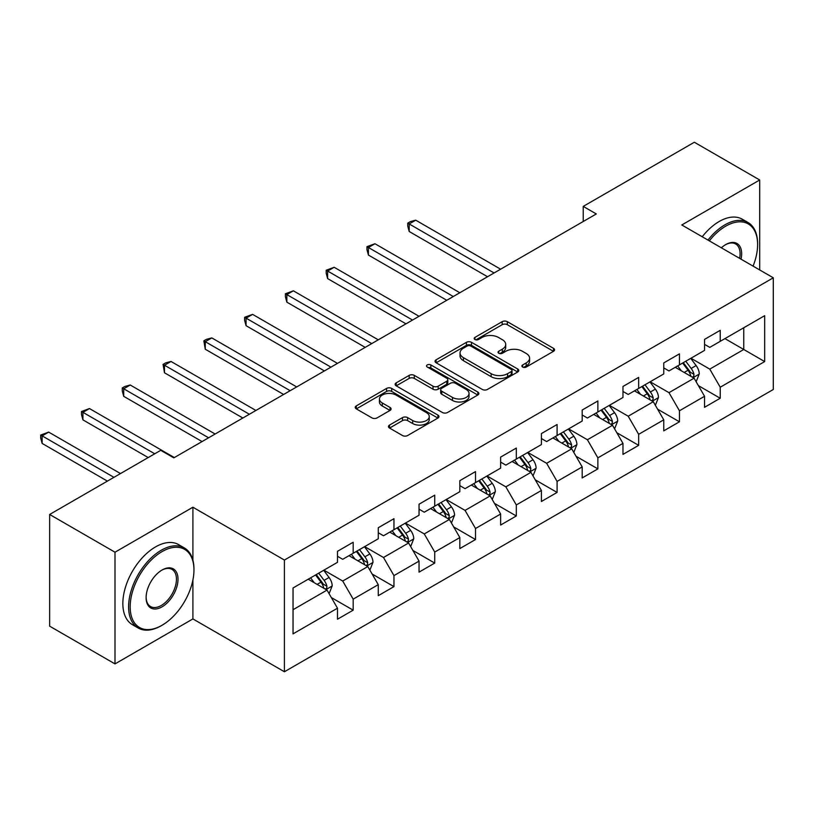 <?xml version="1.0" encoding="UTF-8"?>
<svg xmlns="http://www.w3.org/2000/svg" width="814" height="814" viewBox="0 0 814 814"><rect width="100%" height="100%" fill="white"/><g stroke="black" fill="none" stroke-linecap="round" stroke-linejoin="round"><path stroke-width="1.22" d="M522.659 367.043A2.544 1.465 0 0 0 526.251 367.043L553.51 351.302A3.632 2.096 0 0 0 554.578 349.817A3.632 2.096 0 0 0 553.51 348.341L507.326 321.672A3.632 2.096 0 0 0 502.187 321.672L474.928 337.413A2.544 1.465 0 0 0 474.175 338.451A2.544 1.465 0 0 0 474.928 339.489A2.544 1.465 0 0 0 478.52 339.489L482.041 337.454A11.61 6.705 0 0 1 498.473 337.454L502.319 339.672A11.61 6.705 0 0 1 505.718 344.414A11.61 6.705 0 0 1 502.319 349.155L498.789 351.19A2.544 1.465 0 0 0 498.046 352.228A2.544 1.465 0 0 0 498.789 353.266A2.544 1.465 0 0 0 502.38 353.266L505.911 351.231A11.61 6.705 0 0 1 522.334 351.231L526.18 353.449A11.61 6.705 0 0 1 529.588 358.191A11.61 6.705 0 0 1 526.18 362.932L522.659 364.967A2.544 1.465 0 0 0 521.906 366.005A2.544 1.465 0 0 0 522.659 367.043L522.659 364.967M389.53 425.081A3.632 2.096 0 0 0 388.471 426.567A3.632 2.096 0 0 0 389.53 428.052L402.492 435.531A3.632 2.096 0 0 0 407.631 435.531L437.912 418.05A3.632 2.096 0 0 0 438.97 416.565A3.632 2.096 0 0 0 437.912 415.079L391.717 388.42A3.632 2.096 0 0 0 386.579 388.42L356.298 405.901A3.632 2.096 0 0 0 355.24 407.376A3.632 2.096 0 0 0 356.298 408.862L371.957 417.897A3.632 2.096 0 0 0 377.086 417.897L390.048 410.419A3.632 2.096 0 0 0 391.107 408.933A3.632 2.096 0 0 0 390.048 407.458L382.285 402.971A9.707 5.606 0 0 1 379.446 399.013A9.707 5.606 0 0 1 385.439 393.834A9.707 5.606 0 0 1 396.011 395.044L426.424 412.606A9.707 5.606 0 0 1 429.263 416.565A9.707 5.606 0 0 1 423.27 421.744A9.707 5.606 0 0 1 412.698 420.533L407.631 417.602A3.632 2.096 0 0 0 402.492 417.602L389.53 425.081L389.53 428.052M192.908 507.224L114.998 552.207L49.644 514.468L49.644 626.169L114.998 663.898L192.908 618.925L284.412 671.754L284.412 560.052L192.908 507.224L192.908 560.246M759.706 269.943L759.706 179.986L681.796 224.969L773.3 277.798L284.412 560.052M759.706 179.986L694.342 142.247L583.231 206.4L583.231 221.5M49.644 514.468L160.755 450.315L173.82 457.865L596.306 213.95L583.231 206.4M482.305 389.448A3.632 2.096 0 0 0 487.433 389.448L517.714 371.967A3.632 2.096 0 0 0 518.783 370.492A3.632 2.096 0 0 0 517.714 369.007L471.52 342.338A3.632 2.096 0 0 0 466.391 342.338L436.111 359.819A3.632 2.096 0 0 0 435.052 361.304A3.632 2.096 0 0 0 436.111 362.779L482.305 389.448M428.276 367.592A2.544 1.465 0 0 1 430.85 367.948L430.85 364.937L477.808 392.043A3.632 2.096 0 0 1 478.876 393.528A3.632 2.096 0 0 1 477.808 395.004L447.527 412.495A3.632 2.096 0 0 1 442.399 412.495L396.204 385.826L396.204 382.865A3.632 2.096 0 0 0 395.146 384.34A3.632 2.096 0 0 0 396.204 385.826M396.204 382.865L409.167 375.376A3.632 2.096 0 0 1 414.295 375.376L433.028 386.192A3.632 2.096 0 0 0 438.166 386.192L446.764 381.227A3.632 2.096 0 0 0 447.822 379.751A3.632 2.096 0 0 0 446.764 378.266L427.258 367.002A2.544 1.465 0 0 1 426.516 365.974A2.544 1.465 0 0 1 428.083 364.611A2.544 1.465 0 0 1 430.85 364.937M284.412 671.754L773.3 389.489L773.3 277.798M331.339 597.557L353.174 610.164L353.174 599.145L378.266 584.656L378.266 595.675L393.956 586.619L393.956 575.6L419.047 561.111L419.047 572.13L434.737 563.074L434.737 552.055L459.839 537.566L459.839 548.585L475.518 539.529L475.518 528.51L500.62 514.021L500.62 525.04L516.31 515.974L516.31 504.965L541.402 490.466L541.402 501.485L557.091 492.429L557.091 481.41L582.193 466.921L582.193 477.94L597.873 468.884L597.873 457.865L622.975 443.376L622.975 454.395L638.664 445.339L638.664 434.32L663.756 419.831L663.756 430.85L679.446 421.794L679.446 410.775L704.537 396.286L704.537 407.305L720.227 398.25L720.227 387.23L764.672 361.569L764.672 315.679L743.762 327.757L743.762 349.491L764.672 361.569M353.174 610.164L337.484 619.22L337.484 608.2L293.04 633.862L293.04 587.973L337.484 562.321L337.484 551.302L353.174 542.246L353.174 553.255L378.266 538.766L378.266 527.747L393.956 518.691L393.956 529.711L419.047 515.221L419.047 504.202L434.737 495.146L434.737 506.166L459.839 491.676L459.839 480.657L475.518 471.601L475.518 482.621L500.62 468.131L500.62 457.112L516.31 448.056L516.31 459.076L541.402 444.586L541.402 433.567L557.091 424.511L557.091 435.531L582.193 421.042L582.193 410.022L597.873 400.966L597.873 411.986L622.975 397.486L622.975 386.467L638.664 377.411L638.664 388.431L663.756 373.941L663.756 362.922L679.446 353.866L679.446 364.886L704.537 350.396L704.537 339.377L720.227 330.321L720.227 341.341L764.672 315.679M348.982 555.677L367.806 566.544L342.714 581.033L323.891 570.166M337.484 556.277L342.714 559.299L353.174 553.255M342.714 581.033L353.174 599.145M367.806 566.544L378.266 584.656M389.774 532.132L408.597 542.999L383.496 557.488L364.672 546.621M378.266 532.732L383.496 535.754L393.956 529.711M383.496 557.488L393.956 575.6M408.597 542.999L419.047 561.111M430.555 508.587L449.379 519.454L424.277 533.943L405.453 523.076M419.047 509.188L424.277 512.21L434.737 506.166M424.277 533.943L434.737 552.055M449.379 519.454L459.839 537.566M471.337 485.032L490.16 495.899L465.069 510.398L446.245 499.521M459.839 485.643L465.069 488.654L475.518 482.621M465.069 510.398L475.518 528.51M490.16 495.899L500.62 514.021M512.128 461.487L530.952 472.354L505.85 486.843L487.026 475.976M500.62 462.098L505.85 465.109L516.31 459.076M505.85 486.843L516.31 504.965M530.952 472.354L541.402 490.466M552.909 437.942L571.733 448.809L546.632 463.298L527.808 452.431M541.402 438.543L546.632 441.564L557.091 435.531M546.632 463.298L557.091 481.41M571.733 448.809L582.193 466.921M593.691 414.397L612.515 425.264L587.413 439.753L568.589 428.886M582.193 414.998L587.413 418.02L597.873 411.986M587.413 439.753L597.873 457.865M612.515 425.264L622.975 443.376M634.472 390.852L653.296 401.719L628.205 416.208L609.381 405.341M622.975 391.453L628.205 394.475L638.664 388.431M628.205 416.208L638.664 434.32M653.296 401.719L663.756 419.831M675.264 367.307L694.088 378.174L668.986 392.663L650.162 381.797M663.756 367.908L668.986 370.93L679.446 364.886M668.986 392.663L679.446 410.775M694.088 378.174L704.537 396.286M724.938 338.624L743.762 349.491L709.767 369.118L690.944 358.241M704.537 344.363L709.767 347.375L720.227 341.341M709.767 369.118L720.227 387.23M114.998 552.207L114.998 663.898M293.04 609.717L327.024 590.089L308.201 579.222M327.024 590.089L337.484 608.2M698.402 385.643L720.227 398.25M657.61 409.188L679.446 421.794M616.829 432.733L638.664 445.339M576.047 456.278L597.873 468.884M535.266 479.833L557.091 492.429M494.474 503.378L516.31 515.974M453.693 526.923L475.518 539.529M412.912 550.468L434.737 563.074M372.12 574.012L393.956 586.619M192.908 618.925L192.908 579.975M523.667 367.399L526.18 365.954A11.61 6.705 0 0 0 529.588 361.213L529.588 358.191M505.718 344.414L505.718 347.436A11.61 6.705 0 0 1 502.319 352.177L499.806 353.622M553.469 351.333L507.326 324.694A3.632 2.096 0 0 0 502.187 324.694L475.936 339.845M517.663 371.998L471.52 345.36A3.632 2.096 0 0 0 466.391 345.36L436.162 362.81M511.304 371.53A2.544 1.465 0 0 0 512.047 370.492A2.544 1.465 0 0 0 511.304 369.454L470.757 346.042A2.544 1.465 0 0 0 467.165 346.042L463.441 348.189A11.61 6.705 0 0 0 460.042 352.93A11.61 6.705 0 0 0 463.441 357.672L491.157 373.677A11.61 6.705 0 0 0 507.58 373.677L511.304 371.53L511.304 374.542A2.544 1.465 0 0 0 512.047 373.504L512.047 370.492M460.042 352.93L460.042 355.952A11.61 6.705 0 0 0 463.441 360.694L463.441 357.672M511.304 374.542L507.58 376.689A11.61 6.705 0 0 1 491.157 376.689L463.441 360.694M396.255 385.846L409.167 378.398L409.167 375.376M447.822 379.751L447.822 382.763A3.632 2.096 0 0 1 446.764 384.249L438.166 389.214A3.632 2.096 0 0 1 433.028 389.214L414.295 378.398A3.632 2.096 0 0 0 409.167 378.398M430.85 367.948L477.767 395.034M452.472 397.415A9.707 5.606 0 0 0 463.054 398.636A9.707 5.606 0 0 0 469.047 393.457A9.707 5.606 0 0 0 466.198 389.489L455.484 383.302A3.632 2.096 0 0 0 450.356 383.302L441.758 388.268A3.632 2.096 0 0 0 440.689 389.753A3.632 2.096 0 0 0 441.758 391.229L452.472 397.415L452.472 400.437A9.707 5.606 0 0 0 463.054 401.648A9.707 5.606 0 0 0 469.047 396.469L469.047 393.457M440.689 389.753L440.689 392.765A3.632 2.096 0 0 0 441.758 394.251L441.758 391.229M452.472 400.437L441.758 394.251M429.263 416.565L429.263 419.586A9.707 5.606 0 0 1 423.27 424.766A9.707 5.606 0 0 1 412.698 423.545L407.631 420.624A3.632 2.096 0 0 0 402.492 420.624L389.58 428.072M379.446 399.013L379.446 402.024A9.707 5.606 0 0 0 382.285 405.993L382.285 402.971M389.998 410.449L382.285 405.993M437.861 418.07L391.717 391.432A3.632 2.096 0 0 0 386.579 391.432L356.349 408.893M696.153 381.746L699.257 373.911A9.799 5.657 -120 0 0 696.133 365.567L690.74 358.363M681.328 370.808L677.665 365.913M500.62 269.19L415.73 220.187L409.198 223.952L409.198 231.502L487.545 276.74M692.572 377.299L693.752 376.037L693.966 374.328A9.799 5.657 -120 0 0 691.167 368.437L685.775 361.233M683.312 362.657L689.305 370.645A4.996 2.88 60 0 1 690.211 372.161L693.966 374.328M682.631 363.044L688.034 370.248A9.799 5.657 60 0 1 690.832 376.139M409.198 231.502L407.763 226.15L407.763 223.128L494.088 272.965M407.763 223.128L410.368 221.612L415.73 220.187M753.082 266.127A45.106 26.038 120 0 0 757.61 244.587A45.106 26.038 120 0 0 725.722 226.17A45.106 26.038 120 0 0 709.33 240.863M707.976 240.079A46.215 26.679 -60 0 1 724.938 224.817A46.215 26.679 -60 0 1 748.046 222.527A46.215 26.679 -60 0 1 757.61 243.681L757.61 244.587M721.357 247.812A22.558 13.024 -60 0 1 725.722 244.587L725.722 244.587A22.558 13.024 -60 0 1 741.055 259.178M702.228 236.762A46.215 26.679 -60 0 1 719.179 221.5A46.215 26.679 -60 0 1 742.287 219.21L748.046 222.527M739.631 258.353A21.449 12.383 120 0 0 735.653 243.976A21.449 12.383 120 0 0 725.325 244.821M161.274 625.712L162.057 625.254A45.106 26.038 120 0 0 162.057 625.254A45.106 26.038 120 0 0 193.956 570.014A45.106 26.038 120 0 0 162.057 551.597A45.106 26.038 120 0 0 130.169 606.847A45.106 26.038 120 0 0 162.057 625.264L161.274 625.712A46.215 26.679 -60 0 1 138.166 628.001A46.215 26.679 -60 0 1 131.085 590.964A46.215 26.679 -60 0 1 161.274 550.244A46.215 26.679 -60 0 1 184.381 547.954A46.215 26.679 -60 0 1 193.956 569.108L193.956 570.014M162.057 606.847A22.558 13.024 -60 0 1 146.113 597.639A22.558 13.024 -60 0 1 162.057 570.014L162.057 570.014A22.558 13.024 -60 0 1 178.012 579.222A22.558 13.024 -60 0 1 162.057 606.847M146.113 597.171A21.449 12.383 120 0 0 150.549 606.552A21.449 12.383 120 0 0 161.274 605.484A21.449 12.383 120 0 0 175.285 586.589A21.449 12.383 120 0 0 171.998 569.403A21.449 12.383 120 0 0 161.66 570.248M138.166 628.001L132.417 624.684A46.215 26.679 -60 0 1 125.336 587.647A46.215 26.679 -60 0 1 155.525 546.916A46.215 26.679 -60 0 1 178.632 544.627L184.381 547.954M655.362 405.291L658.475 397.456A9.799 5.657 -120 0 0 655.351 389.112L649.948 381.919M640.547 394.352L636.884 389.458M459.839 292.735L374.949 243.732L368.416 247.507L368.416 255.047L446.764 300.285M651.78 400.844L652.97 399.582L653.184 397.873A9.799 5.657 -120 0 0 650.386 391.982L644.983 384.778M642.531 386.202L648.514 394.19A4.996 2.88 60 0 1 649.419 395.706L653.184 397.873M641.849 386.589L647.242 393.793A9.799 5.657 60 0 1 650.05 399.694M368.416 255.047L366.972 249.695L366.972 246.673L453.296 296.51M366.972 246.673L374.949 243.732M614.58 428.846L617.694 421.011A9.799 5.657 -120 0 0 614.56 412.667L609.167 405.464M599.765 417.897L596.092 413.003M419.047 316.29L334.167 267.277L327.625 271.052L327.625 278.592L405.983 323.83M610.999 424.389L612.189 423.138L612.403 421.428A9.799 5.657 -120 0 0 609.594 415.527L604.202 408.333M601.75 409.747L607.732 417.735A4.996 2.88 60 0 1 608.638 419.251L612.403 421.428M601.068 410.144L606.461 417.338A9.799 5.657 60 0 1 609.269 423.239M327.625 278.592L326.19 273.239L326.19 270.217L412.515 320.055M326.19 270.217L334.167 267.277M573.799 452.391L576.902 444.556A9.799 5.657 -120 0 0 573.778 436.212L568.386 429.009M558.974 441.442L555.311 436.558M378.266 339.835L293.376 290.822L286.843 294.597L286.843 302.147L365.191 347.375M570.217 447.934L571.408 446.683L571.621 444.973A9.799 5.657 -120 0 0 568.813 439.082L563.42 431.878M560.958 433.292L566.951 441.28A4.996 2.88 60 0 1 567.857 442.796L571.621 444.973M560.276 433.689L565.679 440.893A9.799 5.657 60 0 1 568.477 446.784M286.843 302.147L285.409 296.784L285.409 293.762L371.733 343.61M285.409 293.762L293.376 290.822M533.017 475.936L536.121 468.101A9.799 5.657 -120 0 0 532.997 459.757L527.604 452.553M518.192 464.998L514.529 460.103M337.484 363.38L252.594 314.367L246.062 318.142L246.062 325.692L324.41 370.93M529.436 471.479L530.616 470.227L530.83 468.518A9.799 5.657 -120 0 0 528.032 462.627L522.629 455.423M520.177 456.837L526.17 464.835A4.996 2.88 60 0 1 527.075 466.351L530.83 468.518M519.495 457.234L524.888 464.438A9.799 5.657 60 0 1 527.696 470.329M246.062 325.692L244.617 320.329L244.617 317.307L330.942 367.155M244.617 317.307L252.594 314.367M492.226 499.481L495.339 491.646A9.799 5.657 -120 0 0 492.216 483.302L486.813 476.098M477.411 488.542L473.748 483.648M296.703 386.925L211.813 337.912L205.27 341.687L205.27 349.237L283.628 394.475M488.644 495.024L489.835 493.772L490.048 492.063A9.799 5.657 -120 0 0 487.24 486.172L481.847 478.968M479.395 480.382L485.378 488.38A4.996 2.88 60 0 1 486.284 489.896L490.048 492.063M478.713 480.779L484.106 487.983A9.799 5.657 60 0 1 486.914 493.874M205.27 349.237L203.836 340.863L290.16 390.7M203.836 340.863L206.451 339.346L211.813 337.912M451.444 523.026L454.558 515.191A9.799 5.657 -120 0 0 451.424 506.847L446.031 499.643M436.63 512.087L432.956 507.193M255.911 410.47L171.032 361.467L164.489 365.232L164.489 372.781L242.847 418.02M447.863 518.579L449.053 517.317L449.267 515.608A9.799 5.657 -120 0 0 446.459 509.717L441.066 502.513M438.614 503.927L444.597 511.925A4.996 2.88 60 0 1 445.502 513.441L449.267 515.608M437.932 504.324L443.325 511.528A9.799 5.657 60 0 1 446.123 517.419M164.489 372.781L163.054 364.407L249.379 414.245M163.054 364.407L165.669 362.891L171.032 361.467M410.663 546.57L413.766 538.736A9.799 5.657 -120 0 0 410.643 530.392L405.25 523.199M395.838 535.632L392.175 530.738M215.13 434.015L130.24 385.012L123.708 388.787L123.708 396.326L202.055 441.564M407.081 542.124L408.262 540.862L408.486 539.153A9.799 5.657 -120 0 0 405.677 533.262L400.284 526.058M397.822 527.482L403.815 535.47A4.996 2.88 60 0 1 404.721 536.986L408.486 539.153M397.14 527.869L402.543 535.073A9.799 5.657 60 0 1 405.341 540.964M123.708 396.326L122.273 390.974L122.273 387.952L208.598 437.79M122.273 387.952L124.878 386.447L130.24 385.012M369.871 570.126L372.985 562.291A9.799 5.657 -120 0 0 369.861 553.947L364.458 546.743M355.057 559.177L351.394 554.283M174.349 457.56L89.459 408.557L82.926 412.332L82.926 419.871L148.199 457.56M366.29 565.669L367.48 564.417L367.694 562.708A9.799 5.657 -120 0 0 364.896 556.807L359.493 549.613M357.041 551.027L363.024 559.014A4.996 2.88 60 0 1 363.939 560.531L367.694 562.708M356.359 551.424L361.752 558.618A9.799 5.657 60 0 1 364.56 564.519M82.926 419.871L81.481 414.519L81.481 411.497L154.741 453.795M81.481 411.497L89.459 408.557M329.09 593.671L332.204 585.836A9.799 5.657 -120 0 0 329.08 577.492L323.677 570.288M314.275 582.722L310.602 577.838M120.492 473.565L48.677 432.102L42.135 435.877L42.135 443.427L107.417 481.115M325.508 589.214L326.699 587.962L326.913 586.253A9.799 5.657 -120 0 0 324.104 580.362L318.712 573.158M316.259 574.572L322.242 582.559A4.996 2.88 60 0 1 323.148 584.076L326.913 586.253M315.578 574.969L320.97 582.173A9.799 5.657 60 0 1 323.779 588.064M42.135 443.427L40.7 438.064L40.7 435.042L113.95 477.34M40.7 435.042L48.677 432.102M526.18 365.954L526.18 362.932M498.789 353.266L498.789 351.19M502.319 352.177L502.319 349.155M474.928 339.489L474.928 337.413M502.187 324.694L502.187 321.672M507.326 324.694L507.326 321.672M553.51 351.302L553.51 348.341M436.111 362.779L436.111 359.819M466.391 345.36L466.391 342.338M471.52 345.36L471.52 342.338M517.714 371.967L517.714 369.007M491.157 376.689L491.157 373.677M507.58 376.689L507.58 373.677M414.295 378.398L414.295 375.376M433.028 389.214L433.028 386.192M438.166 389.214L438.166 386.192M446.764 384.249L446.764 381.227M477.808 395.004L477.808 392.043M402.492 420.624L402.492 417.602M407.631 420.624L407.631 417.602M412.698 423.545L412.698 420.533M390.048 410.419L390.048 407.458M356.298 408.862L356.298 405.901M386.579 391.432L386.579 388.42M391.717 391.432L391.717 388.42M437.912 418.05L437.912 415.079M693.121 377.615L699.195 374.104M691.167 368.437L696.133 365.567M684.198 372.466L688.034 370.248M652.329 401.16L658.414 397.649M650.386 391.982L655.351 389.112M643.416 396.011L647.242 393.793M611.548 424.704L617.623 421.194M609.594 415.527L614.56 412.667M602.625 419.556L606.461 417.338M570.767 448.249L576.841 444.739M568.813 439.082L573.778 436.212M561.843 443.101L565.679 440.893M529.985 471.794L536.06 468.294M528.032 462.627L532.997 459.757M521.062 466.646L524.888 464.438M489.194 495.35L495.278 491.839M487.24 486.172L492.216 483.302M480.28 490.191L484.106 487.983M448.412 518.894L454.487 515.384M446.459 509.717L451.424 506.847M439.489 513.746L443.325 511.528M407.631 542.439L413.705 538.929M405.677 533.262L410.643 530.392M398.707 537.291L402.543 535.073M366.839 565.984L372.924 562.474M364.896 556.807L369.861 553.947M357.926 560.836L361.752 558.618M326.058 589.529L332.132 586.019M324.104 580.362L329.08 577.492M317.134 584.381L320.97 582.173"/></g></svg>

